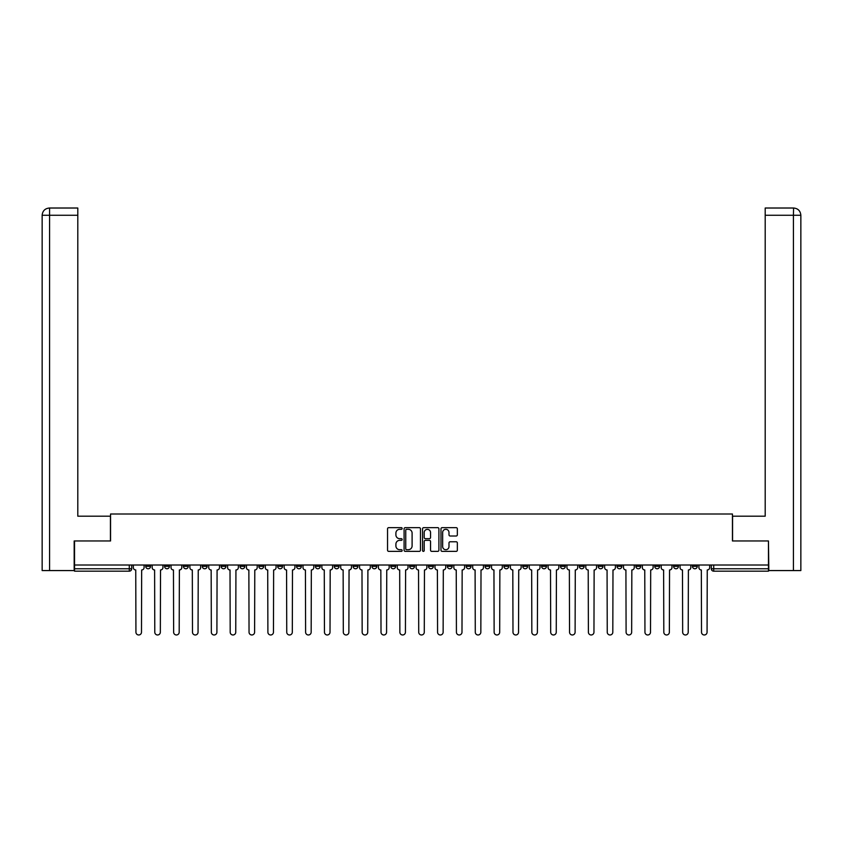 <?xml version="1.0" encoding="UTF-8"?>
<svg xmlns="http://www.w3.org/2000/svg" width="843" height="843" viewBox="0 0 843 843"><rect width="100%" height="100%" fill="white"/><g stroke="black" fill="none" stroke-linecap="round" stroke-linejoin="round"><path stroke-width="1.26" d="M402.164 528.477A0.832 0.832 0 0 0 401.331 527.644L388.728 527.644A1.191 1.191 0 0 0 387.548 528.835L387.548 550.184A1.191 1.191 0 0 0 388.728 551.375L401.331 551.375A0.832 0.832 0 0 0 402.164 550.542A0.832 0.832 0 0 0 401.331 549.71L399.698 549.71A3.793 3.793 0 0 1 395.904 545.916L395.904 544.135A3.793 3.793 0 0 1 399.698 540.342L401.331 540.342A0.832 0.832 0 0 0 402.164 539.509A0.832 0.832 0 0 0 401.331 538.677L399.698 538.677A3.793 3.793 0 0 1 395.904 534.884L395.904 533.103A3.793 3.793 0 0 1 399.698 529.309L401.331 529.309A0.832 0.832 0 0 0 402.164 528.477M654.737 565.01L654.737 566.338L659.574 566.338A2.413 2.413 0 0 1 657.161 568.762A2.413 2.413 0 0 1 654.737 566.338L654.737 565.01M635.885 565.01L635.885 566.338L640.722 566.338A2.413 2.413 0 0 1 638.309 568.762A2.413 2.413 0 0 1 635.885 566.338L635.885 565.01M522.776 565.01L522.776 566.338L527.602 566.338A2.413 2.413 0 0 1 525.189 568.762A2.413 2.413 0 0 1 522.776 566.338L522.776 565.01M503.924 565.01L503.924 566.338L508.75 566.338A2.413 2.413 0 0 1 506.337 568.762A2.413 2.413 0 0 1 503.924 566.338L503.924 565.01M485.062 565.01L485.062 566.338L489.899 566.338A2.413 2.413 0 0 1 487.486 568.762A2.413 2.413 0 0 1 485.062 566.338L485.062 565.01M447.359 565.01L447.359 566.338L452.196 566.338A2.413 2.413 0 0 1 449.783 568.762A2.413 2.413 0 0 1 447.359 566.338L447.359 565.01M409.656 566.338L409.656 565.01L409.656 566.338A2.413 2.413 0 0 0 412.069 568.762A2.413 2.413 0 0 1 409.656 566.338L414.493 566.338A2.413 2.413 0 0 1 412.069 568.762A2.413 2.413 0 0 0 414.493 566.338L414.493 565.01L414.493 566.338M390.804 566.338L390.804 565.01L390.804 566.338A2.413 2.413 0 0 0 393.217 568.762A2.413 2.413 0 0 1 390.804 566.338L395.641 566.338A2.413 2.413 0 0 1 393.217 568.762M371.953 566.338L371.953 565.01L371.953 566.338A2.413 2.413 0 0 0 374.366 568.762A2.413 2.413 0 0 1 371.953 566.338L376.789 566.338A2.413 2.413 0 0 1 374.366 568.762A2.413 2.413 0 0 0 376.789 566.338L376.789 565.01L376.789 566.338M353.101 565.01L353.101 566.338L357.938 566.338A2.413 2.413 0 0 1 355.514 568.762A2.413 2.413 0 0 1 353.101 566.338L353.101 565.01M334.249 565.01L334.249 566.338L339.076 566.338A2.413 2.413 0 0 1 336.663 568.762A2.413 2.413 0 0 1 334.249 566.338L334.249 565.01M315.398 565.01L315.398 566.338L320.224 566.338A2.413 2.413 0 0 1 317.811 568.762A2.413 2.413 0 0 1 315.398 566.338L315.398 565.01M296.536 566.338L296.536 565.01L296.536 566.338A2.413 2.413 0 0 0 298.959 568.762A2.413 2.413 0 0 1 296.536 566.338L301.373 566.338A2.413 2.413 0 0 1 298.959 568.762M258.833 566.338L258.833 565.01L258.833 566.338A2.413 2.413 0 0 0 261.256 568.762A2.413 2.413 0 0 1 258.833 566.338L263.669 566.338A2.413 2.413 0 0 1 261.256 568.762A2.413 2.413 0 0 0 263.669 566.338L263.669 565.01L263.669 566.338M239.981 566.338L239.981 565.01L239.981 566.338A2.413 2.413 0 0 0 242.405 568.762A2.413 2.413 0 0 1 239.981 566.338L244.818 566.338A2.413 2.413 0 0 1 242.405 568.762A2.413 2.413 0 0 0 244.818 566.338L244.818 565.01L244.818 566.338M221.129 566.338L221.129 565.01L221.129 566.338A2.413 2.413 0 0 0 223.543 568.762A2.413 2.413 0 0 1 221.129 566.338L225.966 566.338A2.413 2.413 0 0 1 223.543 568.762A2.413 2.413 0 0 0 225.966 566.338L225.966 565.01L225.966 566.338M202.278 566.338L202.278 565.01L202.278 566.338A2.413 2.413 0 0 0 204.691 568.762A2.413 2.413 0 0 1 202.278 566.338L207.115 566.338A2.413 2.413 0 0 1 204.691 568.762M183.426 566.338L183.426 565.01L183.426 566.338A2.413 2.413 0 0 0 185.839 568.762A2.413 2.413 0 0 1 183.426 566.338L188.263 566.338A2.413 2.413 0 0 1 185.839 568.762A2.413 2.413 0 0 0 188.263 566.338L188.263 565.01L188.263 566.338M164.575 566.338L164.575 565.01L164.575 566.338A2.413 2.413 0 0 0 166.988 568.762A2.413 2.413 0 0 1 164.575 566.338L169.401 566.338A2.413 2.413 0 0 1 166.988 568.762A2.413 2.413 0 0 0 169.401 566.338L169.401 565.01L169.401 566.338M456.168 536.011A1.191 1.191 0 0 0 457.349 534.82L457.349 528.835A1.191 1.191 0 0 0 456.168 527.644L442.175 527.644A1.191 1.191 0 0 0 440.984 528.835L440.984 550.184A1.191 1.191 0 0 0 442.175 551.375L456.168 551.375A1.191 1.191 0 0 0 457.349 550.184L457.349 542.955A1.191 1.191 0 0 0 456.168 541.764L450.173 541.764A1.191 1.191 0 0 0 448.992 542.955L448.992 546.538A3.172 3.172 0 0 1 445.821 549.71A3.172 3.172 0 0 1 442.649 546.538L442.649 532.481A3.172 3.172 0 0 1 445.821 529.309A3.172 3.172 0 0 1 448.992 532.481L448.992 534.82A1.191 1.191 0 0 0 450.173 536.011L456.168 536.011M49.579 570.574L42.15 570.574L42.15 215.271C42.572 210.866 44.995 208.453 49.4 208.021L77.798 208.021L77.798 215.271L49.579 215.271L49.579 570.574L74.173 570.574L74.173 540.964L110.549 540.964L110.549 514.009L732.451 514.009L732.451 540.964L768.458 540.964L768.458 565.01L74.542 565.01L74.542 568.762L131.698 568.762L131.698 565.01M74.542 540.964L74.542 565.01M420.457 528.835A1.191 1.191 0 0 0 419.277 527.644L405.283 527.644A1.191 1.191 0 0 0 404.092 528.835L404.092 550.184A1.191 1.191 0 0 0 405.283 551.375L419.277 551.375A1.191 1.191 0 0 0 420.457 550.184L420.457 528.835M423.723 527.644L437.717 527.644A1.191 1.191 0 0 1 438.908 528.835L438.908 550.184A1.191 1.191 0 0 1 437.717 551.375L431.732 551.375A1.191 1.191 0 0 1 430.541 550.184L430.541 541.522A1.191 1.191 0 0 0 429.361 540.342L425.388 540.342A1.191 1.191 0 0 0 424.198 541.522L424.198 550.542A0.832 0.832 0 0 1 423.365 551.375A0.832 0.832 0 0 1 422.543 550.542L422.543 528.835A1.191 1.191 0 0 1 423.723 527.644M711.302 565.01L711.302 568.762L768.458 568.762L768.458 571.175L713.715 571.175A2.413 2.413 0 0 1 711.302 568.762M768.458 565.01L768.458 568.762M131.698 568.762A2.413 2.413 0 0 1 129.285 571.175L74.542 571.175L74.542 568.762M697.277 565.01L697.277 566.338A2.413 2.413 0 0 1 694.864 568.762A2.413 2.413 0 0 1 692.451 566.338L697.277 566.338M692.451 565.01L692.451 566.338M678.425 565.01L678.425 566.338A2.413 2.413 0 0 1 676.012 568.762A2.413 2.413 0 0 1 673.599 566.338L678.425 566.338M673.599 565.01L673.599 566.338M659.574 565.01L659.574 566.338M640.722 565.01L640.722 566.338L640.722 565.01M621.871 565.01L621.871 566.338A2.413 2.413 0 0 1 619.457 568.762A2.413 2.413 0 0 1 617.034 566.338L621.871 566.338M617.034 565.01L617.034 566.338M603.019 565.01L603.019 566.338A2.413 2.413 0 0 1 600.595 568.762A2.413 2.413 0 0 1 598.182 566.338L603.019 566.338M598.182 565.01L598.182 566.338M584.167 565.01L584.167 566.338A2.413 2.413 0 0 1 581.744 568.762A2.413 2.413 0 0 1 579.331 566.338L584.167 566.338M579.331 565.01L579.331 566.338M565.316 565.01L565.316 566.338A2.413 2.413 0 0 1 562.892 568.762A2.413 2.413 0 0 1 560.479 566.338L565.316 566.338M560.479 565.01L560.479 566.338M546.464 565.01L546.464 566.338A2.413 2.413 0 0 1 544.041 568.762A2.413 2.413 0 0 1 541.627 566.338L546.464 566.338M541.627 565.01L541.627 566.338M527.602 565.01L527.602 566.338A2.413 2.413 0 0 1 525.189 568.762M508.75 565.01L508.75 566.338M489.899 566.338L489.899 565.01L489.899 566.338A2.413 2.413 0 0 1 487.486 568.762M471.047 565.01L471.047 566.338A2.413 2.413 0 0 1 468.634 568.762A2.413 2.413 0 0 1 466.211 566.338A2.413 2.413 0 0 0 468.634 568.762A2.413 2.413 0 0 0 471.047 566.338L466.211 566.338L466.211 565.01M452.196 566.338L452.196 565.01L452.196 566.338A2.413 2.413 0 0 1 449.783 568.762M433.344 565.01L433.344 566.338A2.413 2.413 0 0 1 430.931 568.762A2.413 2.413 0 0 1 428.507 566.338A2.413 2.413 0 0 0 430.931 568.762M428.507 565.01L428.507 566.338L433.344 566.338M395.641 565.01L395.641 566.338L395.641 565.01M357.938 566.338L357.938 565.01L357.938 566.338A2.413 2.413 0 0 1 355.514 568.762M339.076 566.338L339.076 565.01L339.076 566.338A2.413 2.413 0 0 1 336.663 568.762M320.224 566.338L320.224 565.01L320.224 566.338A2.413 2.413 0 0 1 317.811 568.762M301.373 565.01L301.373 566.338L301.373 565.01M282.521 566.338L282.521 565.01L282.521 566.338A2.413 2.413 0 0 1 280.108 568.762A2.413 2.413 0 0 1 277.684 566.338L282.521 566.338A2.413 2.413 0 0 1 280.108 568.762M277.684 565.01L277.684 566.338M207.115 565.01L207.115 566.338L207.115 565.01M150.549 565.01L150.549 566.338A2.413 2.413 0 0 1 148.136 568.762A2.413 2.413 0 0 1 145.723 566.338A2.413 2.413 0 0 0 148.136 568.762A2.413 2.413 0 0 0 150.549 566.338L150.549 565.01M145.723 565.01L145.723 566.338L150.549 566.338M406.579 529.309A0.832 0.832 0 0 0 405.757 530.142L405.757 548.877A0.832 0.832 0 0 0 406.579 549.71L408.307 549.71A3.793 3.793 0 0 0 412.101 545.916L412.101 533.103A3.793 3.793 0 0 0 408.307 529.309L406.579 529.309M430.541 532.544A3.172 3.172 0 0 0 427.369 529.372A3.172 3.172 0 0 0 424.198 532.544L424.198 537.497A1.191 1.191 0 0 0 425.388 538.677L429.361 538.677A1.191 1.191 0 0 0 430.541 537.497L430.541 532.544M133.331 565.01L133.331 567.55A2.413 2.413 0 0 0 135.744 569.963L135.934 632.208A2.782 2.782 0 0 0 138.705 634.979A2.782 2.782 0 0 0 141.487 632.208L141.666 569.963A2.413 2.413 0 0 0 144.09 567.55L144.09 565.01M152.183 565.01L152.183 567.55A2.413 2.413 0 0 0 154.606 569.963L154.785 632.208A2.782 2.782 0 0 0 157.567 634.979A2.782 2.782 0 0 0 160.339 632.208L160.528 569.963A2.413 2.413 0 0 0 162.941 567.55L162.941 565.01M171.034 565.01L171.034 567.55A2.413 2.413 0 0 0 173.458 569.963L173.637 632.208A2.782 2.782 0 0 0 176.419 634.979A2.782 2.782 0 0 0 179.19 632.208L179.38 569.963A2.413 2.413 0 0 0 181.793 567.55L181.793 565.01M110.433 540.964L110.433 516.19L77.798 516.19L77.798 215.271M49.579 208.021L49.579 215.271L42.15 215.271L42.15 498.055L42.15 215.271C42.582 210.866 44.995 208.442 49.389 208.021M732.567 540.964L732.567 516.19L765.202 516.19L765.202 208.021L793.59 208.021L793.421 215.271L765.202 215.271M800.85 498.055L800.85 215.271L800.85 570.574L768.827 570.574L768.458 540.964M793.421 570.574L793.421 215.271L800.85 215.271C800.418 210.866 798.005 208.442 793.611 208.021M189.886 565.01L189.886 567.55A2.413 2.413 0 0 0 192.309 569.963L192.489 632.208A2.782 2.782 0 0 0 195.27 634.979A2.782 2.782 0 0 0 198.052 632.208L198.231 569.963A2.413 2.413 0 0 0 200.645 567.55L200.645 565.01M208.737 565.01L208.737 567.55A2.413 2.413 0 0 0 211.161 569.963L211.34 632.208A2.782 2.782 0 0 0 214.122 634.979A2.782 2.782 0 0 0 216.904 632.208L217.083 569.963A2.413 2.413 0 0 0 219.496 567.55L219.496 565.01M227.599 565.01L227.599 567.55A2.413 2.413 0 0 0 230.013 569.963L230.192 632.208A2.782 2.782 0 0 0 232.974 634.979A2.782 2.782 0 0 0 235.755 632.208L235.935 569.963A2.413 2.413 0 0 0 238.348 567.55L238.348 565.01M246.451 565.01L246.451 567.55A2.413 2.413 0 0 0 248.864 569.963L249.043 632.208A2.782 2.782 0 0 0 251.825 634.979A2.782 2.782 0 0 0 254.607 632.208L254.786 569.963A2.413 2.413 0 0 0 257.199 567.55L257.199 565.01M265.303 565.01L265.303 567.55A2.413 2.413 0 0 0 267.716 569.963L267.895 632.208A2.782 2.782 0 0 0 270.677 634.979A2.782 2.782 0 0 0 273.459 632.208L273.638 569.963A2.413 2.413 0 0 0 276.061 567.55L276.061 565.01M284.154 565.01L284.154 567.55A2.413 2.413 0 0 0 286.567 569.963L286.746 632.208A2.782 2.782 0 0 0 289.528 634.979A2.782 2.782 0 0 0 292.31 632.208L292.489 569.963A2.413 2.413 0 0 0 294.913 567.55L294.913 565.01M303.006 565.01L303.006 567.55A2.413 2.413 0 0 0 305.419 569.963L305.609 632.208A2.782 2.782 0 0 0 308.38 634.979A2.782 2.782 0 0 0 311.162 632.208L311.341 569.963A2.413 2.413 0 0 0 313.765 567.55L313.765 565.01M321.857 565.01L321.857 567.55A2.413 2.413 0 0 0 324.27 569.963L324.46 632.208A2.782 2.782 0 0 0 327.232 634.979A2.782 2.782 0 0 0 330.013 632.208L330.193 569.963A2.413 2.413 0 0 0 332.616 567.55L332.616 565.01M340.709 565.01L340.709 567.55A2.413 2.413 0 0 0 343.133 569.963L343.312 632.208A2.782 2.782 0 0 0 346.094 634.979A2.782 2.782 0 0 0 348.865 632.208L349.055 569.963A2.413 2.413 0 0 0 351.468 567.55L351.468 565.01M359.561 565.01L359.561 567.55A2.413 2.413 0 0 0 361.984 569.963L362.163 632.208A2.782 2.782 0 0 0 364.945 634.979A2.782 2.782 0 0 0 367.717 632.208L367.906 569.963A2.413 2.413 0 0 0 370.319 567.55L370.319 565.01M378.412 565.01L378.412 567.55A2.413 2.413 0 0 0 380.836 569.963L381.015 632.208A2.782 2.782 0 0 0 383.797 634.979A2.782 2.782 0 0 0 386.579 632.208L386.758 569.963A2.413 2.413 0 0 0 389.171 567.55L389.171 565.01M397.274 565.01L397.274 567.55A2.413 2.413 0 0 0 399.687 569.963L399.867 632.208A2.782 2.782 0 0 0 402.648 634.979A2.782 2.782 0 0 0 405.43 632.208L405.609 569.963A2.413 2.413 0 0 0 408.023 567.55L408.023 565.01M416.126 565.01L416.126 567.55A2.413 2.413 0 0 0 418.539 569.963L418.718 632.208A2.782 2.782 0 0 0 421.5 634.979A2.782 2.782 0 0 0 424.282 632.208L424.461 569.963A2.413 2.413 0 0 0 426.874 567.55L426.874 565.01M434.977 565.01L434.977 567.55A2.413 2.413 0 0 0 437.391 569.963L437.57 632.208A2.782 2.782 0 0 0 440.352 634.979A2.782 2.782 0 0 0 443.133 632.208L443.313 569.963A2.413 2.413 0 0 0 445.726 567.55L445.726 565.01M453.829 565.01L453.829 567.55A2.413 2.413 0 0 0 456.242 569.963L456.421 632.208A2.782 2.782 0 0 0 459.203 634.979A2.782 2.782 0 0 0 461.985 632.208L462.164 569.963A2.413 2.413 0 0 0 464.588 567.55L464.588 565.01M472.681 565.01L472.681 567.55A2.413 2.413 0 0 0 475.094 569.963L475.283 632.208A2.782 2.782 0 0 0 478.055 634.979A2.782 2.782 0 0 0 480.837 632.208L481.016 569.963A2.413 2.413 0 0 0 483.439 567.55L483.439 565.01M491.532 565.01L491.532 567.55A2.413 2.413 0 0 0 493.945 569.963L494.135 632.208A2.782 2.782 0 0 0 496.906 634.979A2.782 2.782 0 0 0 499.688 632.208L499.867 569.963A2.413 2.413 0 0 0 502.291 567.55L502.291 565.01M510.384 565.01L510.384 567.55A2.413 2.413 0 0 0 512.807 569.963L512.987 632.208A2.782 2.782 0 0 0 515.768 634.979A2.782 2.782 0 0 0 518.54 632.208L518.73 569.963A2.413 2.413 0 0 0 521.143 567.55L521.143 565.01M529.235 565.01L529.235 567.55A2.413 2.413 0 0 0 531.659 569.963L531.838 632.208A2.782 2.782 0 0 0 534.62 634.979A2.782 2.782 0 0 0 537.391 632.208L537.581 569.963A2.413 2.413 0 0 0 539.994 567.55L539.994 565.01M548.087 565.01L548.087 567.55A2.413 2.413 0 0 0 550.511 569.963L550.69 632.208A2.782 2.782 0 0 0 553.472 634.979A2.782 2.782 0 0 0 556.254 632.208L556.433 569.963A2.413 2.413 0 0 0 558.846 567.55L558.846 565.01M566.939 565.01L566.939 567.55A2.413 2.413 0 0 0 569.362 569.963L569.541 632.208A2.782 2.782 0 0 0 572.323 634.979A2.782 2.782 0 0 0 575.105 632.208L575.284 569.963A2.413 2.413 0 0 0 577.697 567.55L577.697 565.01M585.801 565.01L585.801 567.55A2.413 2.413 0 0 0 588.214 569.963L588.393 632.208A2.782 2.782 0 0 0 591.175 634.979A2.782 2.782 0 0 0 593.957 632.208L594.136 569.963A2.413 2.413 0 0 0 596.549 567.55L596.549 565.01M604.652 565.01L604.652 567.55A2.413 2.413 0 0 0 607.065 569.963L607.245 632.208A2.782 2.782 0 0 0 610.026 634.979A2.782 2.782 0 0 0 612.808 632.208L612.987 569.963A2.413 2.413 0 0 0 615.401 567.55L615.401 565.01M623.504 565.01L623.504 567.55A2.413 2.413 0 0 0 625.917 569.963L626.096 632.208A2.782 2.782 0 0 0 628.878 634.979A2.782 2.782 0 0 0 631.66 632.208L631.839 569.963A2.413 2.413 0 0 0 634.263 567.55L634.263 565.01M642.355 565.01L642.355 567.55A2.413 2.413 0 0 0 644.769 569.963L644.948 632.208A2.782 2.782 0 0 0 647.73 634.979A2.782 2.782 0 0 0 650.511 632.208L650.691 569.963A2.413 2.413 0 0 0 653.114 567.55L653.114 565.01M661.207 565.01L661.207 567.55A2.413 2.413 0 0 0 663.62 569.963L663.81 632.208A2.782 2.782 0 0 0 666.581 634.979A2.782 2.782 0 0 0 669.363 632.208L669.542 569.963A2.413 2.413 0 0 0 671.966 567.55L671.966 565.01M680.059 565.01L680.059 567.55A2.413 2.413 0 0 0 682.472 569.963L682.661 632.208A2.782 2.782 0 0 0 685.433 634.979A2.782 2.782 0 0 0 688.215 632.208L688.394 569.963A2.413 2.413 0 0 0 690.817 567.55L690.817 565.01M698.91 565.01L698.91 567.55A2.413 2.413 0 0 0 701.334 569.963L701.513 632.208A2.782 2.782 0 0 0 704.295 634.979A2.782 2.782 0 0 0 707.066 632.208L707.256 569.963A2.413 2.413 0 0 0 709.669 567.55L709.669 565.01M129.285 565.01L129.285 571.175M713.715 565.01L713.715 571.175M42.15 215.271L42.15 498.055"/></g></svg>

